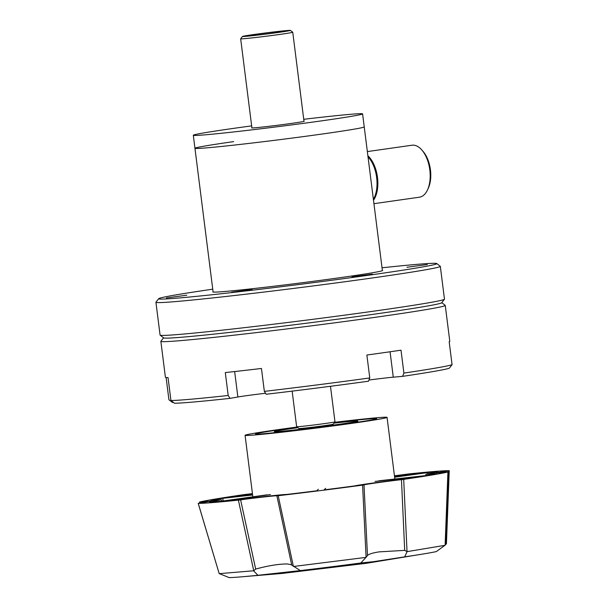 <?xml version="1.0" encoding="UTF-8"?>
<svg xmlns="http://www.w3.org/2000/svg" width="608" height="608" viewBox="0 0 608 608"><rect width="100%" height="100%" fill="white"/><g stroke="black" fill="none" stroke-linecap="round" stroke-linejoin="round"><path stroke-width="0.91" d="M290.388 30.4A24.153 0.593 172.8 0 1 279.429 32.3A24.153 0.593 172.8 0 1 254.752 35.439A24.153 0.593 172.8 0 1 242.478 36.45A24.153 0.593 172.8 0 1 253.437 34.58A24.153 0.593 172.8 0 1 277.605 31.502A24.153 0.593 172.8 0 1 290.388 30.4L292.729 32.216A26.25 0.646 172.8 0 1 292.744 32.232A26.25 0.646 172.8 0 1 280.828 34.284A26.25 0.646 172.8 0 1 254.273 37.658A26.25 0.646 172.8 0 1 240.654 38.813A26.25 0.646 172.8 0 1 240.662 38.798L251.917 127.946M255.079 34.436A21.105 0.517 -7.2 0 0 245.495 36.085A21.105 0.517 -7.2 0 0 256.447 35.158A21.105 0.517 -7.2 0 0 277.795 32.444A21.105 0.517 -7.2 0 0 287.371 30.795A21.105 0.517 -7.2 0 0 276.42 31.722A21.105 0.517 -7.2 0 0 255.079 34.436M213.112 292.045L194.948 148.276A85.31 2.09 -7.2 0 0 239.218 144.529A85.31 2.09 -7.2 0 0 325.5 133.555A85.31 2.09 -7.2 0 0 364.23 126.89A85.31 2.09 172.8 0 1 325.5 133.555A85.31 2.09 172.8 0 1 239.218 144.529A85.31 2.09 172.8 0 1 194.948 148.276A85.31 2.09 172.8 0 1 233.677 141.611M373.38 199.31A26.25 14.166 -98.1 0 0 376.656 177.544A26.25 14.166 -98.1 0 0 368.015 156.834M334.97 421.853L333.154 424.202A17.222 0.426 -7.2 0 1 325.341 425.532A17.222 0.426 -7.2 0 1 308.104 427.728A17.222 0.426 -7.2 0 1 298.992 428.511L296.643 426.694A19.319 0.471 -7.2 0 0 296.643 426.694A19.319 0.471 -7.2 0 0 306.873 425.813A19.319 0.471 -7.2 0 0 326.207 423.35A19.319 0.471 -7.2 0 0 334.97 421.853A19.319 0.471 -7.2 0 0 334.978 421.838L330.486 386.293M441.78 302.67L445.2 305.33A143.328 3.511 172.8 0 1 445.254 305.406A143.328 3.511 172.8 0 1 380.198 316.608A143.328 3.511 172.8 0 1 183.601 340.374A143.328 3.511 172.8 0 1 160.862 341.331A143.328 3.511 172.8 0 1 160.9 341.24L163.552 337.82M230.037 398.362L228.198 395.489A143.328 3.511 172.8 0 1 191.034 399.213A143.328 3.511 172.8 0 1 170.939 400.512L174.488 403.233A140.174 3.435 -7.2 0 0 230.037 398.362L237.865 396.994A20.474 0.502 172.8 0 1 265.559 393.277M228.198 395.489L225.302 372.575A143.328 3.511 -7.2 0 0 261.455 368.471L264.351 391.385L266.182 394.258A140.174 3.435 -7.2 0 0 368.456 381.216L369.77 377.948A143.328 3.511 172.8 0 1 264.351 391.385M369.77 377.948L366.875 355.034A143.328 3.511 -7.2 0 0 401.006 350.178L403.902 373.084L402.587 376.36A140.174 3.435 -7.2 0 0 449.312 368.197L452.071 364.671A143.328 3.511 172.8 0 1 403.902 373.084M452.071 364.671L449.175 341.757A143.328 3.511 -7.2 0 0 449.798 341.339L445.254 305.406M441.682 302.602A140.174 3.435 172.8 0 1 378.108 313.629A140.174 3.435 172.8 0 1 234.84 331.831A140.174 3.435 172.8 0 1 163.628 337.729M166.113 377.515L168.918 399.752L172.467 402.473L173.356 402.359M368.919 380.053A20.474 0.502 172.8 0 1 393.277 377.18L402.587 376.36M160.862 341.331L165.406 377.264A143.328 3.511 -7.2 0 0 168.044 377.598L170.939 400.512M373.935 203.68L419.391 197.205A26.25 14.166 -98.1 0 0 427.523 189.886A26.25 14.166 -98.1 0 0 429.818 169.982A26.25 14.166 -98.1 0 0 421.846 149.994A26.25 14.166 -98.1 0 0 411.988 145.228L367.354 151.582M367.878 155.77A26.25 14.166 81.9 0 1 377.484 177.43A26.25 14.166 81.9 0 1 373.502 200.275M427.523 189.886L428.321 188.146A24.153 13.034 -98.1 0 0 430.441 169.83A24.153 13.034 -98.1 0 0 423.1 151.445L421.846 149.994M334.628 422.294A71.562 1.756 172.8 0 1 387.06 417.377A71.562 1.756 172.8 0 1 354.578 422.97A71.562 1.756 172.8 0 1 282.211 432.174A71.562 1.756 172.8 0 1 245.077 435.313A71.562 1.756 172.8 0 1 277.56 429.719A71.562 1.756 172.8 0 1 297.092 427.036M297.388 427.272A61.058 1.497 -7.2 0 0 283.206 429.225A61.058 1.497 -7.2 0 0 255.497 433.998A61.058 1.497 -7.2 0 0 287.181 431.315A61.058 1.497 -7.2 0 0 348.931 423.464A61.058 1.497 -7.2 0 0 376.648 418.692A61.058 1.497 -7.2 0 0 334.392 422.598M333.967 423.153A41.998 1.026 172.8 0 1 357.74 421.078A41.998 1.026 172.8 0 1 338.671 424.361A41.998 1.026 172.8 0 1 296.195 429.765A41.998 1.026 172.8 0 1 274.398 431.612A41.998 1.026 172.8 0 1 293.466 428.328A41.998 1.026 172.8 0 1 297.943 427.698M401.462 479.666L404.7 550.362L379.042 551.882C372.423 552.946 368.57 554.169 367.475 555.552L364.01 484.903C363.478 484.568 388.314 481.103 401.462 479.666L403.697 479.378A128.075 3.139 -7.2 0 0 447.929 472.006L440.671 472.697C433.588 473.244 436.141 472.629 448.316 470.843L445.58 542.541L446.424 543.856L449.236 470.676A128.075 3.139 -7.2 0 0 409.078 473.898L394.44 475.79M219.214 573.663L253.749 570.76L238.389 500.133A128.075 3.139 -7.2 0 1 216.988 502.208A128.075 3.139 -7.2 0 1 198.238 503.356L219.161 573.557L229.148 577.6A107.441 2.63 -7.2 0 0 241.368 576.848A107.441 2.63 -7.2 0 0 257.914 575.29L253.673 570.904M427.91 473.67L427.933 472.56A117.466 2.88 172.8 0 1 437.973 472.021L425.98 474.202L436.514 473.51A117.466 2.88 172.8 0 1 424.855 475.692L378.883 480.791M252.594 494.806L226.434 497.709A117.466 2.88 172.8 0 1 246.673 494.57L252.472 493.871M246.673 494.57L246.856 495.436M404.7 550.362L407.124 551.631L404.662 556.867L373.601 561.655L360.81 562.993L366.092 557.24L362.588 485.123A128.075 3.139 -7.2 0 1 278.198 495.718L276.876 495.839L291.726 565.075L300.367 570.585L257.914 575.29M253.749 570.76L255.672 569.065C268.356 565.645 278.905 563.943 287.326 563.958L291.399 564.756M200.632 502.976L200.336 501.98L210.938 501.159L198.208 503.356L219.161 573.557M404.662 556.867A107.441 2.63 -7.2 0 0 425.851 553.538A107.441 2.63 -7.2 0 0 436.346 551.585L445.124 545.163L447.929 472.006L445.124 545.163M241.368 576.848L281.99 573.45L366.229 563.32L425.851 553.538M325.637 488.338L324.125 489.873A117.466 2.88 172.8 0 0 354.7 485.906C357.884 485.047 383.686 481.445 400.801 479.469A117.466 2.88 172.8 0 0 421.032 476.33L375.06 481.43M427.933 472.56L394.622 477.219M394.6 477.014L424.46 472.842A117.466 2.88 172.8 0 0 405.551 474.62L394.478 476.049M252.616 495.011L222.612 498.34L223.318 500.946M221.874 501.144L221.487 499.822L209.494 502.01A117.466 2.88 172.8 0 0 219.541 501.471L267.018 494.836M270.484 494.562L223.007 501.197A117.466 2.88 172.8 0 0 241.923 499.411C259.418 497.048 284.4 494.274 286.558 494.464A117.466 2.88 172.8 0 0 316.836 490.785L318.341 489.25M252.442 493.612L243.77 494.654A128.075 3.139 -7.2 0 0 199.538 502.033L200.336 501.98M199.804 503.097L199.538 502.033M255.672 569.065L240.616 499.867L238.389 500.133M240.616 499.867C254.258 497.929 278.304 495.262 276.876 495.839M364.01 484.903L362.588 485.123M440.671 472.697L436.536 472.872M449.236 470.676L448.316 470.843M221.487 499.822L210.953 500.528A117.466 2.88 172.8 0 1 222.612 498.34M405.582 475.479L405.551 474.62M446.424 543.856L445.193 544.829M407.124 551.631L445.094 545.3M403.697 479.378L407.026 551.532M367.62 555.37L366.092 557.24M293.527 566.481L365.963 557.384M278.198 495.718L293.39 566.382M300.367 570.585A107.441 2.63 -7.2 0 0 360.81 562.993M213.074 291.726A85.576 2.098 -7.2 0 0 212.83 291.916A85.576 2.098 -7.2 0 0 226.412 291.346A85.576 2.098 -7.2 0 0 321.868 280.174A85.576 2.098 -7.2 0 0 382.637 270.469A85.576 2.098 -7.2 0 0 382.356 270.34M427.325 264.533L406.912 267.262L427.325 264.533M372.377 274.14L351.964 276.868L372.377 274.14M252.1 289.469L231.686 292.197L252.1 289.469M186.778 295.199L166.364 297.928L186.778 295.199M382.029 267.794A140.174 3.435 172.8 0 1 414.565 264.564A140.174 3.435 172.8 0 1 436.749 263.545A140.174 3.435 172.8 0 1 338.892 279.308A140.174 3.435 172.8 0 1 180.903 297.821A140.174 3.435 172.8 0 1 158.696 298.672A140.174 3.435 172.8 0 1 212.747 289.18M158.696 298.672L155.96 302.191A143.328 3.511 -7.2 0 0 155.929 302.282A143.328 3.511 -7.2 0 0 178.668 301.317A143.328 3.511 -7.2 0 0 338.55 282.606A143.328 3.511 -7.2 0 0 440.321 266.357A143.328 3.511 -7.2 0 0 440.268 266.274L436.749 263.545M155.929 302.282L160.079 335.084A143.328 3.511 -7.2 0 0 160.132 335.168A143.328 3.511 -7.2 0 0 182.81 334.126A143.328 3.511 -7.2 0 0 379.407 310.361A143.328 3.511 -7.2 0 0 444.433 299.25A143.328 3.511 -7.2 0 0 444.471 299.159L440.321 266.357M160.132 335.168L163.651 337.896A140.174 3.435 -7.2 0 0 237.842 331.497A140.174 3.435 -7.2 0 0 378.108 313.629A140.174 3.435 -7.2 0 0 441.704 302.769L444.433 299.25M251.651 125.879A85.31 2.09 -7.2 0 0 232.036 128.592A85.31 2.09 -7.2 0 0 193.306 135.257A85.31 2.09 -7.2 0 0 237.576 131.51A85.31 2.09 -7.2 0 0 323.859 120.536A85.31 2.09 -7.2 0 0 362.588 113.871A85.31 2.09 -7.2 0 0 303.742 119.297M303.977 121.182A26.516 0.646 172.8 0 1 304.251 121.243A26.516 0.646 172.8 0 1 292.212 123.31A26.516 0.646 172.8 0 1 265.4 126.722A26.516 0.646 172.8 0 1 251.644 127.885A26.516 0.646 172.8 0 1 251.894 127.764M234.65 371.549L237.865 396.994M393.277 377.18L390.07 351.774M304 121.364L292.744 32.232M242.478 36.45L240.662 38.798M382.394 270.666L362.588 113.871M296.636 426.687L292.144 391.134M394.85 479.02L387.06 417.377M357.876 422.157L357.74 421.078M252.844 496.82L245.077 435.313M274.535 432.691L274.398 431.612M425.934 475.509L425.98 474.202M193.306 135.257L194.948 148.276"/></g></svg>
